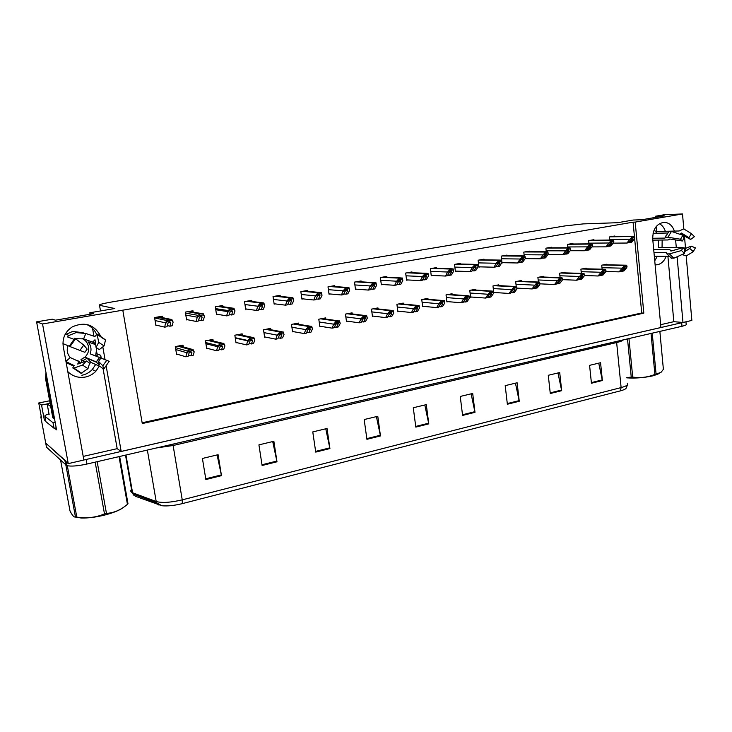 <?xml version="1.0" encoding="UTF-8"?>
<svg xmlns="http://www.w3.org/2000/svg" width="732" height="732" viewBox="0 0 732 732"><rect width="100%" height="100%" fill="white"/><g stroke="black" fill="none" stroke-linecap="round" stroke-linejoin="round"><path stroke-width="1.1" d="M99.323 366.092L95.865 371.234C92.973 374.253 89.45 376.193 85.315 377.044C78.498 378.179 72.66 376.376 67.811 371.636M655.122 264.892L657.446 264.746C661.417 263.804 664.327 261.004 666.166 256.356M674.401 231.092C672.369 225.474 668.929 222.546 664.08 222.318C656.54 223.599 652.752 229.171 652.724 239.016L660.923 327.533L121.192 451.47L106.241 366.43M665.342 231.294C664.153 227.753 662.176 225.209 659.413 223.681M45.832 421.147L44.323 419.921L45.558 419.665M36.6 321.86L42.538 323.974L122.793 310.176L142.273 423.535L643.821 313.15L635.184 222.089L682.499 213.954L664.336 214.723L655.378 216.26L664.363 215.885L641.982 219.719L633.134 220.048L617.607 222.702L583.294 223.891L565.049 225.914L111.932 301.941C102.562 303.588 98.417 304.713 99.515 305.317L114.814 308.511L89.789 312.784L93.431 313.68L55.44 320.186L52.283 319.189L36.6 321.86L56.565 429.821L54.497 428.147M49.648 400.779L38.759 402.984L41.55 405.07L47.132 403.936M41.55 405.07L44.323 419.921M38.759 402.984L41.495 417.643L40.864 417.13L41.175 415.95M682.499 213.954L683.816 228.915M684.338 234.798L684.411 235.658M684.466 236.271L685.518 248.23M685.573 248.907L685.628 249.566M686.186 255.907L691.859 320.433L682.974 322.473L677.109 256.758M42.538 323.974L68.259 463.621L45.713 443.061L45.558 442.265M100.449 335.805C94.044 324.422 84.665 321.449 72.303 326.884C65.194 331.66 62.174 338.202 63.245 346.501L83.869 460.035L68.259 463.621M105.06 359.723L102.809 346.913M676.277 247.37L675.609 239.931M121.192 451.47L117.184 448.661L83.21 456.411M660.657 324.688L673.824 321.687L682.974 322.473M96.706 351.909L97.319 356.585M95.672 364.499L92.25 369.559C89.396 372.542 85.928 374.445 81.838 375.287M89.789 312.784L90.054 314.257M92.552 328.403L93.934 336.198M657.318 256.282L654.747 260.802M655.378 216.26L655.479 217.413M656.302 226.398L656.778 231.486M634.415 236.253L633.079 222.162L122.793 310.176M633.079 222.162L635.184 222.089M142.145 422.776L641.726 312.985L634.617 238.358M641.726 312.985L643.821 313.15M412.07 272.725L411.97 271.938L405.665 273.054L406.589 280.191L407.898 279.953M386.944 277.227L386.825 276.394L380.384 277.538L381.345 284.748L382.626 284.519M361.215 281.838L361.096 280.96L354.498 282.122L355.496 289.415L356.74 289.195M334.881 286.56L334.753 285.626L328 286.825L329.034 294.2L330.242 293.98M280.283 296.368L280.127 295.307L273.036 296.561L274.161 304.109L275.287 303.908M307.916 291.4L307.769 290.412L300.843 291.638L301.932 299.095L303.094 298.885M193.193 312.116L192.974 310.752L185.324 312.107L186.596 319.921L187.584 319.747M222.949 306.717L222.757 305.473L215.3 306.8L216.516 314.522L217.56 314.33M251.973 301.474L251.799 300.33L244.525 301.621L245.696 309.252L246.775 309.06M436.62 268.324L436.528 267.583L430.379 268.681L431.258 275.735L432.603 275.488M460.62 264.032L460.538 263.328L454.526 264.398L455.377 271.38L456.741 271.133M484.09 259.842L484.008 259.174L478.124 260.217L478.948 267.125L480.348 266.869M507.038 255.743L506.965 255.102L501.21 256.127L501.676 260.189L498.602 260.748L496.25 263.245L493.981 267.226L478.911 266.832M501.823 261.461L501.996 262.953L503.424 262.697M529.492 251.744L529.419 251.122L523.792 252.119L524.213 255.889M525.045 258.799L525.997 258.625M551.452 247.828L551.388 247.233L545.88 248.203L546.273 251.781M572.946 243.994L572.891 243.417L567.501 244.378L567.858 247.773M593.991 240.242L593.936 239.684L588.656 240.627L588.986 243.866M614.596 236.573L614.541 236.033L609.372 236.948L609.683 240.041M162.678 317.67L162.422 316.169L154.58 317.56L155.907 325.466L156.84 325.301M270.849 329.739L270.648 328.394L263.511 329.757L264.655 337.278L265.57 337.104M242.383 335.293L242.155 333.838L234.844 335.229L236.024 342.841L236.903 342.668M213.195 341.002L212.948 339.41L205.445 340.847L206.68 348.542L207.522 348.377M298.638 324.331L298.455 323.087L291.492 324.413L292.59 331.852L293.532 331.669M325.758 319.07L325.594 317.908L318.795 319.207L319.847 326.554L320.817 326.362M352.238 313.937L352.083 312.848L345.449 314.11L346.465 321.385L347.462 321.192M378.096 308.931L377.959 307.907L371.481 309.142L372.451 316.334L373.476 316.132M403.369 304.055L403.24 303.085L396.909 304.292L397.842 311.402L398.894 311.201M428.055 299.287L427.936 298.363L421.751 299.544L422.648 306.58L423.727 306.369M452.184 294.612L452.083 293.752L446.035 294.914L446.895 301.868L447.993 301.657M475.782 290.064L475.681 289.25L469.77 290.375L470.594 297.265L471.719 297.046M498.849 285.617L498.767 284.84L492.975 285.947L493.771 292.763L494.914 292.544M521.422 281.271L521.34 280.53L515.685 281.61L516.234 286.523M516.838 288.28L517.606 288.133M543.501 277.016L543.428 276.312L537.892 277.373L538.404 282.04M565.113 272.862L565.04 272.185L559.623 273.219L560.099 277.657M560.584 279.78L558.113 283.815L559.715 283.504L562.258 280.219L562.386 278.791L559.477 279.359L559.367 278.361L554.499 284.528L539.841 283.824M586.268 268.8L586.204 268.15L580.897 269.156L581.336 273.375M606.974 264.828L606.919 264.197L601.722 265.185L602.125 269.202M183.275 346.895L182.991 345.138L175.296 346.602L176.586 354.389L177.391 354.233M673.824 321.687L667.913 256.365M117.184 448.661L103.139 369.02M101.226 358.168L100.723 355.304L100.998 358.076M86.376 324.377C91.171 326.399 94.584 329.739 96.624 334.387M65.853 461.068L45.713 443.061L40.864 417.13M682.901 322.464L83.86 460.007M620.315 390.879L182.323 503.625C174.353 505.574 167.546 506.279 161.891 505.748L135.237 496.214L132.574 492.755L156.2 501.512C161.992 503.113 170.675 502.564 182.241 499.855L621.12 387.585L620.315 390.879C623.948 389.918 625.942 388.93 626.308 387.905L627.434 384.867M133.755 495.171L133.636 494.265M685.966 321.787L686.14 323.809C687.165 324.532 685.774 325.356 681.995 326.28L86.934 464.051C77.537 466.074 70.784 466.577 66.685 465.579L46.482 447.188L45.713 443.061M315.73 452.102L312.774 431.917L327.03 428.485L329.922 448.56L315.73 452.102M262.111 465.497L258.918 444.873L273.86 441.277L276.989 461.782L262.111 465.497M205.866 479.542L202.416 458.461L218.099 454.682L221.476 475.644L205.866 479.542M462.587 415.428L460.245 396.451L472.698 393.459L474.995 412.326L462.587 415.428M507.368 404.238L505.199 385.645L517.131 382.772L519.253 401.273L507.368 404.238M550.281 393.523L548.277 375.287L559.715 372.533L561.673 390.678L550.281 393.523M591.438 383.239L589.58 365.35L600.56 362.715L602.372 380.512L591.438 383.239M366.915 439.319L364.179 419.555L377.785 416.279L380.466 435.933L366.915 439.319M415.813 427.104L413.278 407.751L426.298 404.622L428.778 423.874L415.813 427.104M424.807 404.979L428.778 423.874M376.404 416.618L380.466 435.933M598.739 363.145L602.372 380.512M557.967 372.954L561.673 390.678M515.456 383.175L519.253 401.273M471.115 393.843L474.995 412.326M217.102 454.929L221.476 475.644M272.725 441.552L276.989 461.782M325.767 428.796L329.922 448.56M185.855 356.804L188.106 356.365L189.057 353.117L190.842 351.58L191.875 352.568L190.906 355.816L193.147 355.377L194.2 351.872L192.919 349.265L189.981 349.548L187.319 351.031L185.855 356.804L176.513 353.968M188.472 355.093L190.906 355.816M194.2 351.872L193.111 350.427L189.021 351.223L188.838 350.052M193.111 350.427L192.919 349.265M189.021 351.223L186.88 353.3M164.737 327.14L167.024 326.728L167.893 323.288L169.668 321.696L170.766 322.766L169.888 326.207L172.176 325.786L173.127 322.089L171.755 319.335L166.759 320.506L165.551 322.858L164.737 327.14L155.834 325.063M167.308 325.621L169.888 326.207M173.127 322.089L171.947 320.525L167.784 321.266L167.582 320.085M171.947 320.525L171.755 319.335M167.784 321.266L165.652 323.434M216.617 350.774L218.804 350.344L220.158 346.611L221.695 345.586L222.647 346.575L221.531 349.814L223.718 349.384L224.916 345.897L223.763 343.299L220.908 343.573L217.871 345.586L216.617 350.774L206.616 348.139M219.188 349.21L221.531 349.814M224.916 345.897L223.946 344.443L219.966 345.22L219.783 344.067M223.946 344.443L223.763 343.299M219.966 345.22L217.779 347.288M246.583 344.9L248.724 344.479L250.015 341.103L251.762 339.749L252.622 340.737L251.387 343.958L253.51 343.537L254.855 340.069L253.812 337.479L249.932 338.23L247.791 340.462L246.583 344.9L235.969 342.457M249.118 343.445L251.387 343.958M254.855 340.069L253.986 338.614L250.115 339.373L249.932 338.23M253.986 338.614L253.812 337.479M250.115 339.373L247.901 341.423M275.799 339.172L277.885 338.76L279.24 335.549L281.07 334.057L281.921 334.817L280.484 338.248L282.552 337.845L284.034 334.387L283.101 331.816L279.322 332.548L277.172 335.155L275.799 339.172L264.6 336.903M278.279 337.818L280.484 338.248M284.034 334.387L283.266 332.941L279.496 333.673L279.322 332.548M283.266 332.941L283.101 331.816M279.496 333.673L277.254 335.704M196.112 321.43L198.354 321.028L199.36 317.606L201.154 316.032L202.16 317.102L201.135 320.515L203.359 320.113L204.475 316.434L203.231 313.699L200.312 313.937L197.786 315.291L196.112 321.43L186.532 319.536M198.637 320.04L201.135 320.515M204.475 316.434L203.414 314.861L199.36 315.593L199.168 314.421M203.414 314.861L203.231 313.699M199.36 315.593L197.192 317.743M226.691 315.867L228.869 315.474L230.251 311.594L231.824 310.505L232.739 311.576L231.587 314.98L233.755 314.586L235.009 310.917L233.883 308.199L231.047 308.437L227.981 310.533L226.691 315.867L216.462 314.147M229.162 314.586L231.587 314.98M235.009 310.917L234.066 309.352L230.113 310.066L229.93 308.913M234.066 309.352L233.883 308.199M230.113 310.066L227.908 312.198M256.484 310.441L258.606 310.057L259.878 306.671L261.708 305.125L262.568 306.113L261.251 309.581L263.364 309.197L264.764 305.546L263.758 302.847L259.906 303.533L257.755 306.223L256.484 310.441L245.641 308.895M258.908 309.252L261.251 309.581M264.764 305.546L263.932 303.99L260.08 304.677L259.906 303.533M263.932 303.99L263.758 302.847M260.08 304.677L257.847 306.8M285.526 305.162L287.594 304.787L288.994 301.419L290.833 299.873L291.693 300.422L290.183 304.311L292.242 303.936L293.761 300.312L292.873 297.631L289.113 298.299L286.944 300.971L285.526 305.162L274.107 303.762M287.905 304.045L290.183 304.311M293.761 300.312L293.038 298.757L289.277 299.425L289.113 298.299M293.038 298.757L292.873 297.631M289.277 299.425L287.026 301.529M669.469 231.202L656.503 231.495L653.923 230.498M679.982 234.295L681.574 233.041L688.876 237.69L691.502 233.691L683.752 228.896L679.14 230.983L670.512 231.175M662.057 247.407L662.158 240.032M655.012 256.273L655.799 256.273M655.094 256.612L654.353 256.603M668.957 256.374L654.326 256.264M653.978 252.567L666.248 252.604L666.879 253.885L669.441 253.885L681.51 250.527L682.929 247.718L670.878 251.094L670.109 249.859L669.048 249.621L653.713 249.63M652.834 240.142L668.179 239.959L669.789 238.998L682.334 241.002L680.513 239.236L667.941 237.241L665.232 237.342L664.931 238.092L652.669 238.266M653.072 233.307L667.575 233.014M658.48 240.078L658.388 247.425L681.016 247.352L685.829 248.249L691.209 246.144L689.818 248.496L684.566 251.707M672.223 250.719L670.668 250.719M653.063 242.612L653.301 245.174M688.876 237.69L690.624 239.456L684.777 236.244L683.285 236.875M682.334 241.002L683.734 238.641L682.874 235.274L680.513 239.236M681.51 250.527L684.475 253.473L684.685 249.475L682.929 247.718M691.502 233.691L694.43 236.656L690.624 239.456M691.209 246.144L695.4 247.873L693.305 251.561L689.818 248.496M668.325 232.071L668.957 231.385L671.436 231.404L682.874 235.274M684.475 253.473L673.843 258.213L670.997 257.975M681.895 254.626L686.515 255.761L693.076 251.808M655.881 233.252L656.503 231.495M64.956 334.789L72.706 331.431L83.238 332.731M75.588 338.687L83.604 338.898L92.616 342.109L94.995 339.749L96.066 347.444L98.729 342.329L97.082 334.131L94.904 336.519L85.818 333.508L76.101 332.584L69.064 335.421L67.234 336.83L73.749 339.255M95.7 344.671L88.032 341.89C91.052 345.458 91.756 349.438 90.164 353.84L109.214 361.334L95.618 355.898L96.816 347.773M89.505 363.612L90.969 362.441L100.193 366.476L103.514 369.23L102.855 365.78L98.536 361.434L99.451 364.847L96.157 362.102L87.053 358.213L83.21 360.519L80.996 359.531L82.112 362.523M66.182 362.706L72.651 365.597M65.99 361.626L74.188 365.57L73.758 366.22C72.706 367.62 72.587 368.288 73.401 368.233L82.542 365.076L86.44 360.986L77.72 364.079L78.818 361.471L70.254 357.573C67.225 354.059 66.475 350.097 68.012 345.687M69.266 346.199L62.952 343.619M82.167 338.449C85.598 340.206 87.684 342.942 88.444 346.639L88.563 346.684C89.148 350.72 87.95 354.197 84.958 357.115L80.996 359.531M79.148 361.818L79.148 361.288L76.21 360.29M79.148 361.288L78.388 361.279M79.916 350.427L84.885 352.284L87.154 349.1L83.741 345.074L79.916 350.427L69.229 346.282L74.847 338.193L83.741 345.074M96.066 347.444L99.259 349.603L104.072 345.952L98.729 342.329M82.542 365.076L87.959 368.663L89.661 363.127L86.44 360.986M100.787 358.259L98.536 361.434M106.616 360.464L102.855 365.78M105.005 339.566L105.49 340.087L104.072 345.952M87.959 368.663L81.005 373.412M83.21 360.519L83.741 361.947M96.322 356.182L95.892 355.176M46.482 375.296L46.519 379.094L53.829 418.567L54.461 418.448M45.997 372.689L45.521 378.481L52.796 417.78L53.829 418.567M56.19 427.79L54.04 428.257L45.933 421.687L44.936 416.343C44.378 415.739 45.732 414.907 48.998 413.864M54.04 428.257L53.006 422.703L55.165 422.254M44.936 416.343L53.006 422.703M90.969 362.441L87.053 358.213M90.164 353.84L95.618 355.898M65.944 361.37L70.254 357.573M83.604 338.898L85.818 333.508M50.709 406.525L47.159 403.963L50.051 402.929M659.66 373.393L653.63 375.662C644.544 377.73 635.568 378.462 626.711 377.849M652.239 333.17L656.082 374.116L654.893 374.418L651.041 333.444M628.953 338.559L632.704 377.053C640.253 378.215 647.655 377.337 654.893 374.418M632.704 377.053L631.24 377.062L627.507 338.889M626.693 377.675L631.24 377.062M656.082 374.116L661.097 372.268L663.384 369.321L659.861 331.404M123.708 507.194C120.222 510.021 113.991 512.62 105.005 514.98C95.91 517.222 87.922 518.229 81.042 518L75.158 517.021M97.164 461.682L106.46 513.416L104.493 513.91L95.169 462.139M67.326 465.753L76.787 517.085L78.452 517.314C87.529 518.485 96.203 517.35 104.493 513.91M76.787 517.085L75.451 516.966L65.898 465.195M60.619 460.309L69.998 510.936C72.248 515.447 74.069 517.451 75.451 516.966M119.655 456.475L127.99 503.744L127.432 504.33L119.023 456.622M106.46 513.416C114.027 512.885 121.018 509.856 127.432 504.33M304.292 333.582L306.324 333.188L307.788 329.986L309.636 328.503L310.46 328.988L308.858 332.685L310.88 332.291L312.482 328.851L311.658 326.289L307.971 327.003L305.784 329.592L304.292 333.582L292.535 331.495M306.726 332.319L308.858 332.685M312.482 328.851L311.823 327.396L308.135 328.11L307.971 327.003M311.823 327.396L311.658 326.289M308.135 328.11L305.866 330.141M332.081 328.137L334.067 327.744L335.64 324.56L337.498 323.087L338.248 323.388L338.12 324.084L336.537 327.259L338.504 326.875L340.224 323.443L339.511 320.9L335.915 321.595L333.7 324.166L332.081 328.137L319.793 326.207M334.46 326.948L336.537 327.259M340.224 323.443L339.666 321.998L336.07 322.693L335.915 321.595M339.666 321.998L339.511 320.9M336.07 322.693L333.774 324.706M359.202 322.821L361.132 322.437L362.816 319.271L364.682 317.807L365.341 317.99L365.231 318.795L363.539 321.97L365.469 321.586L367.299 318.173L366.677 315.648L363.173 316.325L360.931 318.868L359.202 322.821L346.41 321.046M361.526 321.696L363.539 321.97M367.299 318.173L366.823 316.727L363.319 317.413L363.173 316.325M366.823 316.727L366.677 315.648M363.319 317.413L361.004 319.399M313.854 300.001L315.867 299.635L317.377 296.286L319.234 294.767L319.985 295.042L319.911 295.829L318.383 299.178L320.396 298.812L322.043 295.206L321.257 292.535L317.597 293.193L315.391 295.847L313.854 300.001L301.877 298.757M316.178 298.958L318.383 299.178M322.043 295.206L321.412 293.651L317.752 294.31L317.597 293.193M321.412 293.651L321.257 292.535M317.752 294.31L315.474 296.396M341.478 294.978L343.445 294.621L345.065 291.29L346.931 289.771L347.563 289.918L347.535 290.842L345.907 294.173L347.865 293.816L349.631 290.229L348.944 287.575L345.367 288.216L343.143 290.842L341.478 294.978L328.988 293.871M343.756 293.99L345.907 294.173M349.631 290.229L349.1 288.673L345.522 289.323L345.367 288.216M349.1 288.673L348.944 287.575M345.522 289.323L343.217 291.382M368.434 290.073L370.355 289.726L372.085 286.404L373.961 284.913L374.491 285.974L372.753 289.286L374.665 288.939L376.541 285.37L375.955 282.735L372.469 283.357L370.218 285.965L368.434 290.073L355.459 289.094M370.667 289.131L372.753 289.286M376.541 285.37L376.102 283.824L372.615 284.446L372.469 283.357M376.102 283.824L375.955 282.735M372.615 284.446L370.291 286.496M385.663 317.633L387.548 317.258L389.333 314.101L391.208 312.656L391.785 312.765L391.693 313.644L389.9 316.8L391.785 316.434L393.725 313.031L393.194 310.514L389.772 311.173L387.512 313.699L385.663 317.633L372.405 316.004M387.942 316.563L389.9 316.8M393.725 313.031L393.331 311.585L389.918 312.253L389.772 311.173M393.331 311.585L393.194 310.514M389.918 312.253L387.576 314.229M411.494 312.564L413.342 312.207L415.218 309.06L417.103 307.623L417.524 308.611L415.639 311.75L417.469 311.393L419.518 308.016L419.079 305.509L415.739 306.15L413.452 308.657L411.494 312.564L397.796 311.082M413.736 311.548L415.639 311.75M419.518 308.016L419.216 306.571L415.868 307.211L415.739 306.15M419.216 306.571L419.079 305.509M415.868 307.211L413.516 309.178M436.73 307.614L438.532 307.266L440.499 304.137L442.393 302.709L442.75 303.698L440.774 306.827L442.567 306.47L444.699 303.112L444.351 300.614L441.085 301.245L438.779 303.734L436.73 307.614L422.611 306.269M438.916 306.653L440.774 306.827M444.699 303.112L444.48 301.666L441.213 302.298L441.085 301.245M444.48 301.666L444.351 300.614M441.213 302.298L438.843 304.247M461.38 302.783L463.136 302.444L465.186 299.333L467.089 297.915L467.391 298.903L465.323 302.014L467.08 301.666L469.303 298.317L469.157 296.881L465.973 297.494L465.845 296.46L463.521 298.921L461.38 302.783L446.859 301.557M469.157 296.881L469.002 295.829L465.845 296.46M463.512 301.858L465.323 302.014M465.973 297.494L463.585 299.434M485.453 298.061L487.173 297.723L489.315 294.63L491.218 293.23L491.465 294.209L489.315 297.302L491.026 296.972L493.341 293.642L493.267 292.205L490.156 292.809L490.037 291.775L485.453 298.061L470.557 296.963M493.267 292.205L493.02 291.144L490.037 291.775M487.549 297.183L489.315 297.302M490.156 292.809L487.75 294.731M394.749 285.288L396.625 284.94L398.446 281.646L400.331 280.155L400.797 281.225L398.967 284.519L400.834 284.181L402.81 280.63L402.316 278.004L398.913 278.618L396.634 281.198L394.749 285.288L381.299 284.437M396.927 284.391L398.967 284.519M402.81 280.63L402.454 279.084L399.05 279.697L398.913 278.618M402.454 279.084L402.316 278.004M399.05 279.697L396.707 281.728M420.433 280.612L422.263 280.274L424.185 276.998L426.079 275.525L426.482 276.586L424.551 279.862L426.381 279.533L428.458 276.001L427.9 273.356L424.725 273.988L422.428 276.55L420.433 280.612L406.553 279.88M422.565 279.761L424.551 279.862M428.458 276.001L428.183 274.463L424.862 275.058L424.725 273.988M428.183 274.463L428.046 273.393M424.862 275.058L422.492 277.071M445.523 276.046L447.316 275.717L449.32 272.46L451.214 270.996L451.562 272.057L449.54 275.314L451.324 274.985L453.501 271.481L452.925 268.827L449.933 269.477L447.618 272.011L445.523 276.046L431.221 275.433M447.609 275.232L449.54 275.314M453.501 271.481L453.309 269.943L450.061 270.529L449.933 269.477M453.309 269.943L453.181 268.891M450.061 270.529L447.682 272.533M470.026 271.581L471.774 271.27L473.869 268.022L475.773 266.576L476.056 267.628L473.961 270.867L475.699 270.556L477.969 267.061L477.84 265.533L474.675 266.1L474.556 265.057L472.213 267.583L470.026 271.581L455.341 271.087M477.84 265.533L477.392 264.408L474.556 265.057M472.076 270.803L473.961 270.867M474.675 266.1L472.277 268.086M493.981 267.226L495.683 266.915L497.852 263.694L499.764 262.248L499.993 263.31L497.815 266.53L499.517 266.219L501.868 262.751L501.823 261.223L498.721 261.782L498.602 260.748M495.976 266.485L497.815 266.53M501.823 261.223L501.704 260.189M498.721 261.782L496.305 263.749M508.996 293.45L510.671 293.12L512.885 290.037L514.797 288.646L514.989 289.634L512.766 292.709L514.44 292.379L516.838 289.067L516.829 287.63L513.791 288.225L513.672 287.209L508.996 293.45L493.743 292.461M516.829 287.63L516.518 286.56L513.672 287.209M511.046 292.599L512.766 292.709M513.791 288.225L511.375 290.128M531.999 288.939L533.646 288.618L537.846 284.162L537.983 285.151L535.696 288.216L537.325 287.896L539.804 284.592L539.868 283.165L536.885 283.742L536.776 282.735L531.999 288.939L516.838 288.088M539.868 283.165L539.502 282.095L536.776 282.735M534.012 288.124L535.696 288.216M536.885 283.742L534.461 285.636M554.499 284.528L556.11 284.208L560.465 279.77M562.386 278.791L561.984 277.73L559.367 278.361M556.476 283.742L558.113 283.815M559.477 279.359L557.034 281.244M576.514 280.21L578.079 279.899L582.425 275.507L582.471 276.486L580.037 279.514L581.601 279.212L584.228 275.946L584.411 274.527L581.565 275.076L581.464 274.088L576.514 280.21L562.313 279.633M584.411 274.527L583.971 273.457L581.464 274.088M578.436 279.45L580.037 279.514M581.565 275.076L579.113 276.943M598.044 275.991L599.581 275.69L603.982 271.316L603.982 272.295L601.494 275.314L603.031 275.012L605.712 271.764L605.95 270.346L603.168 270.886L603.077 269.907L598.044 275.991L584.282 275.516M605.95 270.346L605.492 269.285L603.077 269.907M599.929 275.259L601.494 275.314M603.168 270.886L600.716 272.734M619.107 271.856L620.617 271.563L625.082 267.217L625.037 268.196L622.493 271.197L623.993 270.904L626.738 267.674L627.031 266.256L624.314 266.787L624.213 265.817L619.107 271.856L605.757 271.481M627.031 266.256L626.555 265.204L624.213 265.817M620.965 271.151L622.493 271.197M624.314 266.787L621.843 268.626M517.378 262.971L519.052 262.66L521.294 259.457L523.215 258.03L523.389 259.082L521.138 262.285L522.794 261.983L525.228 258.533L525.247 257.014L522.227 257.554L522.108 256.539L517.378 262.971L501.969 262.669M525.247 257.014L524.716 255.898L522.108 256.539M519.336 262.248L521.138 262.285M522.227 257.554L519.793 259.512M540.262 258.799L541.9 258.506L546.136 253.903L546.255 254.946L543.931 258.131L545.56 257.838L548.067 254.407L548.149 252.897L545.194 253.428L545.084 252.421L540.262 258.799L525.173 258.616M548.149 252.897L547.591 251.79L545.084 252.421M542.183 258.112L543.931 258.131M545.194 253.428L542.76 255.367M562.643 254.727L564.235 254.443L568.544 249.868L568.618 250.911L566.229 254.077L567.822 253.784L570.402 250.381L570.548 248.871L567.657 249.383L567.547 248.386L562.643 254.727L547.902 254.635M570.548 248.871L569.963 247.773L567.547 248.386M564.518 254.068L566.229 254.077M567.657 249.383L565.205 251.314M584.529 250.747L586.085 250.463L590.468 245.915L590.495 246.958L588.034 250.106L589.589 249.822L592.243 246.437L592.453 244.927L589.617 245.44L589.516 244.451L584.529 250.747L570.137 250.728M592.453 244.927L591.859 243.838L589.516 244.451M586.369 250.106L588.034 250.106M589.617 245.44L587.165 247.352M605.94 246.849L607.468 246.574L611.906 242.054L611.888 243.097L609.372 246.227L610.9 245.952L613.617 242.576L613.874 241.075L611.11 241.578L611.01 240.599L605.94 246.849L591.877 246.904M613.874 241.075L613.27 239.995L611.01 240.599M607.743 246.236L609.372 246.227M611.11 241.578L608.64 243.472M626.894 243.033L628.395 242.768L632.887 238.275L632.832 239.309L630.261 242.429L631.743 242.155L634.525 238.806L634.845 237.305L632.137 237.799L632.045 236.829L626.894 243.033L613.151 243.152M634.845 237.305L634.232 236.235L632.045 236.829M628.66 242.438L630.261 242.429M632.137 237.799L629.657 239.684M99.515 305.317L100.504 310.954M100.723 355.304L97.054 353.858M182.323 503.625L182.241 499.855L173.118 445.495L156.319 447.984M158.926 505.089L156.611 502.82L156.2 501.512L147.361 450.061M623.298 339.868C622.658 340.755 620.443 341.643 616.646 342.549L621.12 387.585C626.766 386.038 628.806 384.575 627.233 383.184M131.531 489.461C130.36 490.742 130.543 491.767 132.071 492.544L132.574 492.755L125.968 455.011M681.995 326.28L681.684 322.766M86.934 464.051L86.12 459.522M65.752 465.076L64.919 460.584M616.628 341.414L616.646 342.549L173.118 445.495L172.935 444.141M415.721 426.427L428.659 423.197M462.505 414.751L474.885 411.668M507.294 403.579L519.144 400.624M550.208 392.874L561.572 390.037M591.374 382.607L602.28 379.89M366.814 438.624L380.347 435.247M315.629 451.388L329.803 447.856M262.001 464.765L276.852 461.059M205.747 478.801L221.339 474.912M175.781 349.521L186.779 352.733M177.757 346.135L189.981 349.548M179.404 345.815L191.683 349.228M189.917 352L191.875 352.568M155.083 320.552L165.551 322.858M156.959 317.139L168.763 319.591M158.643 316.837L170.492 319.28M168.534 322.29L170.766 322.766M205.912 343.747L217.697 346.721M207.787 340.398L220.908 343.573M209.389 340.096L222.555 343.253M220.671 346.08L222.647 346.575M235.292 338.111L247.809 340.865M237.067 334.808L251.03 337.745M238.632 334.506L252.641 337.434M250.664 340.307L252.622 340.737M263.95 332.612L277.172 335.155M265.625 329.354L280.393 332.072M267.153 329.061L281.957 331.77M279.899 334.67L281.838 335.046M185.809 315.08L197.1 317.166M187.566 311.713L200.312 313.937M189.204 311.42L201.995 313.635M199.937 316.691L202.16 317.102M215.766 309.746L227.826 311.631M217.404 306.424L231.047 308.437M218.996 306.141L232.685 308.145M230.543 311.237L232.739 311.576M244.973 304.539L257.765 306.232M246.501 301.264L260.995 303.075M248.057 300.989L262.587 302.783M260.372 305.912L262.541 306.196M273.466 299.452L286.944 300.971M274.884 296.24L290.174 297.842M276.403 295.966L291.739 297.567M289.46 300.706L291.583 300.943M681.016 247.352L680.595 248.368M680.778 233.618L682.736 235.228M682.91 235.43L683.779 236.628M684.777 248.02L684.283 249.209M681.217 233.179L684.347 236.326M685.39 248.203L684.667 249.868M682.133 233.389L684.777 236.244M685.829 248.249L684.621 250.774M667.941 237.241L671.436 231.404M684.21 229.098L684.759 229.445M673.843 258.213L669.441 253.885M665.178 237.378L665.827 235.924M92.616 342.109L95.572 343.747M99.369 357.582L96.157 362.102M80.621 363.054L78.965 361.626M94.492 340.426L95.169 340.709M99.168 363.722L98.692 364.161M69.988 346.584L75.634 338.715M97.667 334.744L105.49 340.087M81.856 373.375L73.886 368.114M109.214 361.334L103.724 369.12M45.521 378.481L46.519 379.094M47.159 403.963L49.136 414.614M291.903 327.25L305.784 329.592M293.495 324.038L309.014 326.536M294.987 323.745L310.542 326.243M308.41 329.171L310.331 329.492M319.198 322.007L333.7 324.166M320.698 318.841L336.93 321.138M322.153 318.566L338.422 320.854M336.235 323.8L338.12 324.084M345.833 316.892L360.931 318.868M347.252 313.772L364.161 315.876M348.67 313.497L365.625 315.593M363.374 318.557L365.231 318.795M301.264 294.502L315.391 295.847M302.581 291.327L318.63 292.745M304.064 291.062L320.149 292.471M317.816 295.637L319.911 295.829M328.394 289.662L343.143 290.842M329.62 286.532L346.382 287.777M331.065 286.276L347.865 287.511M345.486 290.677L347.535 290.842M354.883 284.931L370.218 285.965M356.017 281.857L373.457 282.927M357.426 281.61L374.903 282.662M372.487 285.837L374.491 285.974M371.856 311.896L387.512 313.699M373.192 308.822L390.742 310.734M374.574 308.556L392.16 310.46M389.863 313.433L391.693 313.644M397.266 307.019L413.452 308.657M398.528 303.981L416.682 305.72M399.882 303.725L418.073 305.454M415.73 308.437L417.524 308.611M422.099 302.252L438.779 303.734M423.279 299.251L442.009 300.825M424.606 299.004L443.363 300.559L424.615 299.004M440.993 303.542L442.75 303.698M446.364 297.585L463.521 298.921M447.481 294.63L466.751 296.039M448.771 294.383L468.077 295.783M465.662 298.766L467.391 298.903M470.09 293.029L487.695 294.227M471.133 290.119L490.916 291.363M472.405 289.872L492.215 291.116M489.772 294.099L491.465 294.209M380.759 280.319L396.634 281.198M381.793 277.291L399.873 278.187M383.175 277.044L401.292 277.94M398.83 281.115L400.797 281.225M406.022 275.808L422.428 276.55M406.983 272.826L425.667 273.567M408.328 272.588L427.049 273.32M424.56 276.495L426.482 276.586M430.718 271.407L447.618 272.011M431.596 268.461L450.857 269.056M432.905 268.232L452.202 268.818M449.677 271.984L451.562 272.057M454.856 267.098L472.213 267.583M455.652 264.197L475.452 264.655M456.933 263.968L476.77 264.417M474.217 267.583L476.056 267.628M478.444 262.889L496.25 263.245M479.167 260.034L499.48 260.345M480.43 259.805L500.77 260.116M498.19 263.273L499.993 263.31M493.286 288.573L511.32 289.634M494.265 285.7L514.541 286.798M495.509 285.462L515.804 286.551M513.333 289.533L514.989 289.634M515.978 284.217L534.406 285.141M516.893 281.381L537.627 282.332M518.11 281.152L538.862 282.095M536.364 285.068L537.983 285.151M538.176 279.953L556.988 280.749M539.036 277.154L560.2 277.968M540.216 276.925L561.407 277.739M558.882 280.704L560.474 280.768M559.898 275.772L579.067 276.458M560.703 273.018L582.269 273.704M561.856 272.798L583.45 273.475M580.906 276.431L582.471 276.486M581.162 271.691L600.661 272.258M581.903 268.964L603.863 269.522M583.038 268.754L605.016 269.303M602.454 272.249L603.982 272.295M601.969 267.692L621.797 268.15M602.665 265.002L624.991 265.442M603.781 264.792L626.125 265.222M623.545 268.159L625.037 268.196M501.521 258.771L519.738 259.009M502.17 255.953L522.968 256.145M503.396 255.733L524.222 255.916M521.623 259.055L523.389 259.082M524.085 254.745L542.705 254.873M524.67 251.964L545.926 252.028M525.869 251.753L547.152 251.808M544.535 254.937L546.255 254.946M546.163 250.802L565.15 250.829M546.676 248.066L568.371 248.011M547.856 247.855L569.578 247.791M566.934 250.911L568.618 250.911M567.767 246.949L587.11 246.867M568.224 244.25L590.321 244.076M569.377 244.04L591.502 243.866M588.839 246.968L590.495 246.958M588.921 243.17L608.594 242.997M589.315 240.508L611.806 240.224M590.44 240.306L612.949 240.023M610.278 243.106L611.888 243.097M609.619 239.474L629.612 239.208M609.957 236.848L632.814 236.463M611.064 236.656L633.939 236.262M631.249 239.337L632.832 239.309M95.865 371.234L92.25 369.559M161.891 505.748L156.611 502.82L132.977 494.018L132.071 492.544L125.511 455.121M66.685 465.579L65.935 461.508M175.47 347.636L187.319 351.031M154.644 317.935L166.759 320.506M205.719 342.558L217.871 345.586M235.228 337.708L247.791 340.462M280.136 334.487L281.921 334.817M185.489 313.086L197.786 315.291M215.592 308.63L227.981 310.533M244.973 304.521L257.755 306.223M260.446 305.839L262.568 306.113M290 300.239L291.693 300.422M670.594 250.609L670.951 251.076M690.404 239.126L684.374 235.64L681.949 233.279M690.011 248.276L684.576 251.533M668.957 231.385L665.232 237.342M666.879 253.885L671.811 258.451M65.761 334.222L69.064 335.421M99.497 357.628L96.313 361.965L84.958 357.115M92.854 342.118L95.544 343.518M97.53 334.314L104.832 339.401M73.401 368.233L81.462 373.585M81.042 518L78.452 517.314M308.995 328.75L310.46 328.988M337.095 323.224L338.248 323.388M364.445 317.871L365.341 317.99M318.749 294.923L319.985 295.042M346.675 289.845L347.563 289.918M373.832 284.94L374.482 284.977M391.08 312.683L391.785 312.765M417.057 307.632L417.606 307.687M448.844 294.374L468.151 295.774M472.506 289.854L492.334 291.098M400.285 280.164L400.77 280.191M408.346 272.578L427.067 273.32M432.978 268.214L452.285 268.809M457.033 263.95L476.889 264.398M480.54 259.787L500.917 260.098M495.628 285.443L515.95 286.532M518.238 281.125L539.036 282.067M540.353 276.897L561.59 277.712M562.002 272.771L583.642 273.448M583.175 268.726L605.218 269.275M603.918 264.764L626.327 265.194M503.524 255.715L524.396 255.898M525.997 251.735L547.335 251.79M547.975 247.837L569.752 247.773M569.496 244.021L591.685 243.838M590.55 240.288L613.132 240.005M611.174 236.637L634.122 236.244"/></g></svg>
